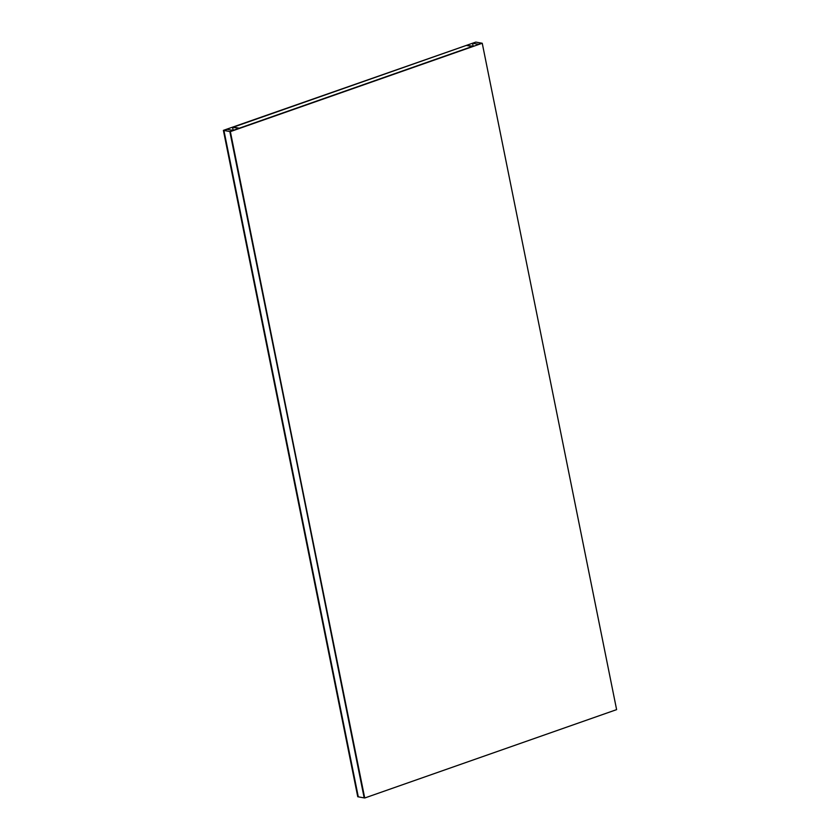 <?xml version="1.0" encoding="UTF-8"?>
<svg xmlns="http://www.w3.org/2000/svg" width="840" height="840" viewBox="0 0 840 840"><rect width="100%" height="100%" fill="white"/><g stroke="black" fill="none" stroke-linecap="round" stroke-linejoin="round"><path stroke-width="1.26" d="M239.295 128.195L233.405 127.145L466.337 45.423L473.046 46.19L466.337 45.423L472.227 46.484L239.295 128.195L232.585 127.428L239.295 128.195M473.151 46.158L472.563 43.239L478.464 44.289L481.709 43.155L475.818 42.095L472.563 43.239M233.069 130.389L227.178 129.329L223.923 130.473L229.824 131.523L233.069 130.389M233.173 130.347L232.585 127.428M364.718 798L229.824 131.523L482.244 43.249L230.359 131.618L364.718 798L616.613 709.632L482.244 43.249M230.359 131.618L364.182 797.905L358.292 796.845L223.923 130.473L357.756 796.75L223.388 130.368L475.818 42.095L223.388 130.368"/></g></svg>
